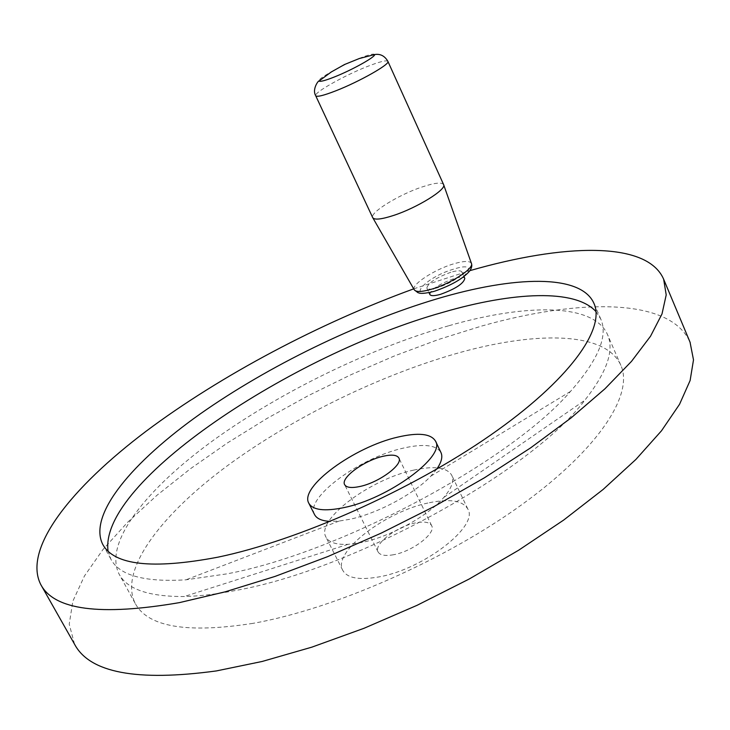 <?xml version="1.0" encoding="UTF-8"?>
<svg xmlns="http://www.w3.org/2000/svg" width="730" height="730" viewBox="0 0 730 730"><rect width="100%" height="100%" fill="white"/><g stroke="black" fill="none" stroke-linecap="round" stroke-linejoin="round"><path stroke-width="0.55" stroke-dasharray="3.65 2.74" d="M393.652 554.718C385.203 556.233 380.011 555.293 378.067 551.898C373.441 544.252 396.764 526.385 415.525 522.899C424.203 521.22 429.578 522.142 431.64 525.655C436.394 533.082 412.66 551.424 393.652 554.718M413.682 470.12C434.286 465.64 446.988 467.364 451.779 475.303C454.243 480.869 451.605 488.224 443.867 497.376C428.3 515.946 389.829 537.034 361.122 542.572L348 544.343C336.083 544.826 328.71 542.372 325.881 536.979C315.771 519.733 370.329 479.172 413.682 470.12M429.413 502.705C450.018 498.535 462.829 500.652 467.839 509.047C479.154 526.084 423.053 569.655 378.332 577.01C358.977 580.304 347.115 578.078 342.753 570.331C332.141 552.099 386.024 511.091 429.413 502.705M449.069 325.662C526.129 303.58 593.691 302.923 607.524 334.623C614.505 350.345 606.913 372.236 584.767 400.305C531.02 471.607 352.471 570.13 235.553 590.479C216.399 594.183 199.299 596.191 184.261 596.519C148.692 596.72 126.947 589.192 119.017 573.944C103.423 542.399 146.949 488.397 213.707 440.071C281.205 391.517 369.891 348.383 449.069 325.662M252.936 623.365C187.026 633.622 147.779 626.961 135.196 603.381C118.652 570.121 161.065 514.805 227.103 465.941C293.862 416.857 382.155 373.924 461.323 352.134C538.384 330.955 606.311 331.968 620.902 365.438C633.722 393.926 599.887 448.019 522.58 504.111C445.492 560.12 333.647 609.212 252.936 623.365M413.709 288.852L469.855 270.657M74.524 644.161L69.231 624.177L72.863 601.146L84.452 575.988L102.994 549.508L127.476 522.415L156.959 495.296L190.557 468.651L227.504 442.9L267.052 418.418L308.544 395.523L351.349 374.554L394.83 355.784L438.365 339.541L481.289 326.155C579.264 298.442 670.213 297.502 690.042 342.188M596.008 311.628L600.781 319.083C608.254 335.919 598.144 360.054 570.44 391.472C510.343 461.369 338.829 553.276 226.775 573.88L185.977 579.812C144.376 582.348 119.337 575.441 110.85 559.098L108.067 551.114M436.713 469.144L430.828 476.142C414.111 493.991 377.1 513.701 349.524 519.349L339.176 521.047L330.288 521.393M314.511 514.504C304.738 497.933 359.753 457.673 403.097 448.165C423.692 443.475 436.312 444.935 440.966 452.554M443.594 184.581C441.732 182.016 434.514 182.829 421.94 187.017C398.699 194.718 369.517 212.74 372.711 217.631M429.851 294.491C431.038 289.354 439.04 284.079 453.85 278.668C460.101 276.862 463.76 276.779 464.818 278.413M450.903 272.244C436.093 277.683 428.072 282.948 426.849 288.031C427.844 289.618 431.43 289.536 437.589 287.766C452.554 282.3 460.639 277.017 461.862 271.916C460.803 270.31 457.153 270.419 450.903 272.244M374.609 54.549C373.87 53.336 368.55 54.695 358.64 58.637C340.499 65.855 316.647 79.287 319.001 81.048M387.904 61.393C386.535 59.942 379.563 61.685 367.007 66.622C343.83 75.728 313.444 92.892 315.698 95.739M471.48 263.548L471.425 263.393C469.782 260.683 463.778 260.856 453.403 263.922C434.268 269.562 410.871 284.855 414.22 289.737L414.339 289.929M453.531 269.178C425.307 277.327 404.995 300.139 434.843 290.969C464.526 282.391 483.36 259.533 453.531 269.178M378.067 551.898L344.624 484.629M467.839 509.047L451.779 475.303M443.867 497.376L584.767 400.305M135.196 603.381L119.017 573.944M110.85 559.098L102.884 544.607M339.176 521.047L185.977 579.812M434.56 291.215L434.012 291.38M426.849 288.031L428.994 292.639M461.862 271.916L463.961 276.542M430.828 476.142L570.44 391.472M600.781 319.083L593.992 303.461M41.026 585.004L40.688 584.402M620.902 365.438L607.524 334.623M348 544.343L184.261 596.519M342.753 570.331L325.881 536.979M431.64 525.655L398.899 458.038"/><path stroke-width="1.09" d="M359.926 486.481C351.486 488.27 346.385 487.649 344.624 484.629C340.417 477.831 364.343 460.356 383.077 456.277C391.745 454.325 397.02 454.918 398.899 458.038C403.261 464.627 378.897 482.567 359.926 486.481M469.855 270.657C563.086 243.829 646.962 240.681 663.643 279.216L666.207 294.893L662 313.955L650.53 336.22L631.514 361.35L604.924 388.816L571.052 417.943L530.573 447.901L484.501 477.748L434.222 506.465L381.352 533.055L327.697 556.625L275.055 576.408L225.141 591.847L179.434 602.624C100.293 616.156 54.038 610.079 40.688 584.402C22.621 548.239 71.969 487.166 146.009 431.302C221.199 375.056 319.484 323.125 413.709 288.852M690.042 342.188L693.5 359.863L690.115 380.522L679.548 404.292L661.499 430.782L635.921 459.416L603.089 489.483L563.642 520.089L518.565 550.274L469.189 579.018L417.095 605.307L364.051 628.274L311.82 647.163L262.106 661.48L216.39 670.925C136.902 681.729 89.617 672.814 74.524 644.161L41.026 585.004M108.067 551.114C98.504 481.983 292.611 354.141 442.891 312.321C513.117 291.863 575.203 288.578 596.008 311.628M217.932 557.173C152.26 569.601 113.825 565.266 102.638 544.169C88.029 514.376 132.687 461.725 200.175 413.956C268.412 365.94 357.499 322.587 436.695 298.926C513.756 275.922 580.943 273.558 593.992 303.461C605.498 328.883 569.674 380.029 490.533 435.144C411.611 490.168 298.442 540.483 217.932 557.173M330.288 521.393C321.903 520.983 316.647 518.683 314.511 514.504L308.79 503.189C299.19 486.965 354.433 446.851 397.759 437.115C418.354 432.324 430.937 433.647 435.518 441.112C445.957 456.177 388.333 498.809 343.684 507.66C324.366 511.593 312.741 510.097 308.79 503.189M435.518 441.112L440.966 452.554C442.891 456.798 441.477 462.318 436.713 469.144M315.698 95.739L372.729 217.677C374.454 220.122 381.37 219.383 393.497 215.469C416.994 207.877 446.906 189.353 443.621 184.626L387.904 61.393C390.513 64.012 359.233 81.751 335.709 90.858C323.536 95.575 316.856 97.2 315.698 95.739C311.692 88.823 319.11 79.698 319.001 81.048C320.132 81.933 325.251 80.574 334.367 76.978C352.125 69.989 375.877 56.712 374.609 54.549L359.233 58.555L344.496 64.532L331.238 71.996L319.001 81.048M463.961 276.542L464.818 278.413C463.632 283.568 455.566 288.861 440.61 294.299C434.441 296.042 430.855 296.106 429.851 294.491L428.994 292.639M372.829 217.841L414.22 289.737C415.908 292.21 421.694 292.027 431.594 289.19C450.72 283.714 474.409 268.275 471.425 263.393L443.657 184.754M690.197 342.543L663.643 279.216M434.012 291.38C419.412 295.011 418.792 292.52 417.971 292.684L414.339 289.929M471.48 263.548C472.283 265.957 471.516 268.631 469.189 271.56C462.637 278.869 451.103 285.43 434.56 291.215M374.609 54.549C380.312 53.618 384.746 55.9 387.904 61.393"/></g></svg>
